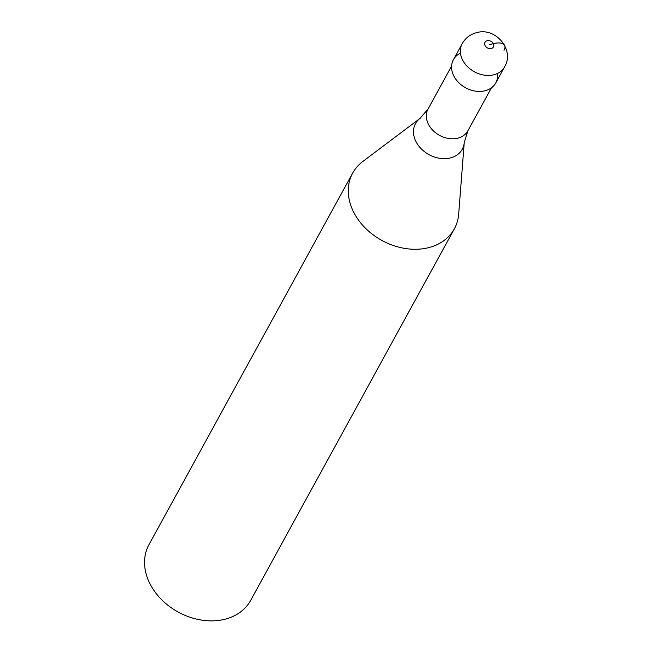 <?xml version="1.0" encoding="UTF-8"?>
<svg xmlns="http://www.w3.org/2000/svg" width="652" height="652" viewBox="0 0 652 652"><rect width="100%" height="100%" fill="white"/><g stroke="black" fill="none" stroke-linecap="round" stroke-linejoin="round"><path stroke-width="0.98" d="M462.186 43.684L453.417 59.682A24.157 18.769 28.7 0 0 458.788 82.706A24.157 18.769 28.7 0 0 484.811 90.824A24.157 18.769 28.7 0 0 495.781 82.91L504.55 66.911A24.157 18.769 -151.3 0 1 493.58 74.833A24.157 18.769 -151.3 0 1 467.557 66.708A24.157 18.769 -151.3 0 1 462.186 43.684C465.438 37.971 470.32 34.279 476.824 32.6C495.919 26.993 514.933 50.285 504.55 66.911M497.5 73.448A24.157 18.769 -151.3 0 1 484.811 90.824A24.157 18.769 -151.3 0 1 455.088 78.175A24.157 18.769 -151.3 0 1 460.467 53.146M464.248 142.511L458.674 214.149A57.979 45.053 -151.3 0 1 454.371 228.795A57.979 45.053 -151.3 0 1 428.038 247.801A57.979 45.053 -151.3 0 1 365.576 228.314A57.979 45.053 -151.3 0 1 352.691 173.057A57.979 45.053 -151.3 0 1 362.724 161.549L420.124 118.322A26.659 20.717 -151.3 0 0 418.592 145.763A26.659 20.717 -151.3 0 0 450.157 157.98A26.659 20.717 -151.3 0 0 464.248 142.511L467.883 130.783L491.429 87.833M352.691 173.057L148.974 544.656A57.979 45.053 28.7 0 0 161.859 599.913A57.979 45.053 28.7 0 0 224.312 619.4A57.979 45.053 28.7 0 0 250.653 600.394L454.371 228.795M489.212 44.638L493.344 43.651A19.324 7.914 -27.6 0 1 504.004 50.359M487.174 40.734A4.833 3.757 -151.3 0 1 493.344 43.651A4.833 3.757 -151.3 0 1 491.258 48.541A4.833 3.757 -151.3 0 1 485.088 45.624A4.833 3.757 -151.3 0 1 487.174 40.734M451.608 65.999L428.062 108.949A22.706 17.645 28.7 0 0 433.107 130.596A22.706 17.645 28.7 0 0 457.565 138.224A22.706 17.645 28.7 0 0 467.883 130.783M428.062 108.949L420.124 118.322"/></g></svg>
